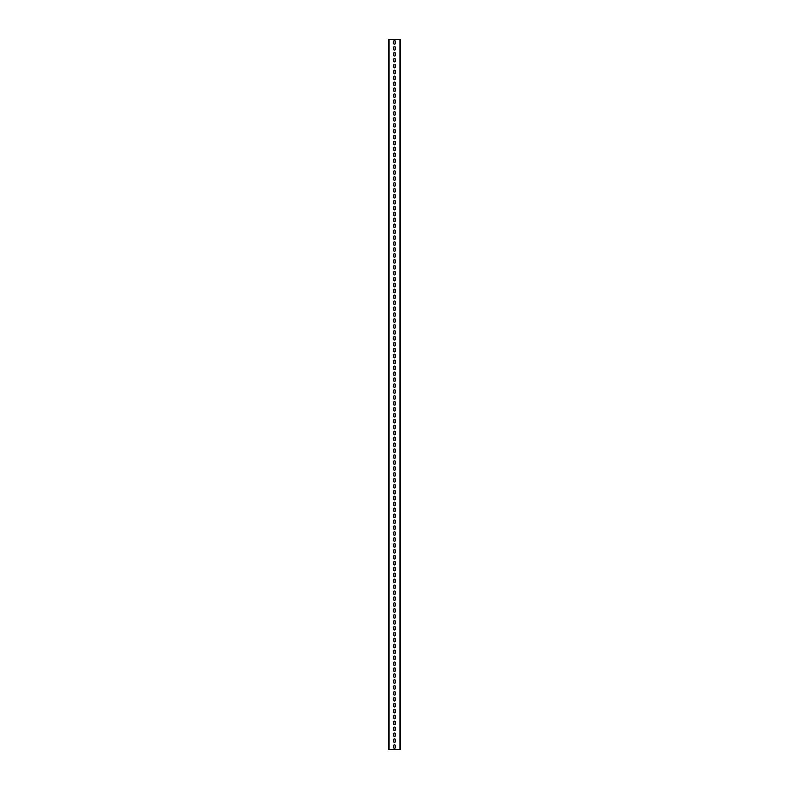 <?xml version="1.0" encoding="UTF-8"?>
<svg xmlns="http://www.w3.org/2000/svg" width="789" height="789" viewBox="0 0 789 789"><rect width="100%" height="100%" fill="white"/><g stroke="black" fill="none" stroke-linecap="round" stroke-linejoin="round"><path stroke-width="1.18" d="M388.582 749.55L388.582 39.45L400.417 39.45L400.417 749.55L388.582 749.55M395.269 41.403A0.769 0.769 0 0 0 394.5 40.633A0.769 0.769 0 0 0 393.731 41.403L393.731 43.415A0.769 0.769 0 0 0 394.5 44.184A0.769 0.769 0 0 0 395.269 43.415L395.269 41.403A0.769 0.769 0 0 0 394.5 40.633A0.769 0.769 0 0 0 393.731 41.403M395.269 47.32A0.769 0.769 0 0 0 394.5 46.551A0.769 0.769 0 0 0 393.731 47.32L393.731 49.332A0.769 0.769 0 0 0 394.5 50.101A0.769 0.769 0 0 0 395.269 49.332L395.269 47.32A0.769 0.769 0 0 0 394.5 46.551A0.769 0.769 0 0 0 393.731 47.32M395.269 53.238A0.769 0.769 0 0 0 394.5 52.468A0.769 0.769 0 0 0 393.731 53.238L393.731 55.25A0.769 0.769 0 0 0 394.5 56.019A0.769 0.769 0 0 0 395.269 55.25L395.269 53.238A0.769 0.769 0 0 0 394.5 52.468A0.769 0.769 0 0 0 393.731 53.238M395.269 59.155A0.769 0.769 0 0 0 394.5 58.386A0.769 0.769 0 0 0 393.731 59.155L393.731 61.167A0.769 0.769 0 0 0 394.5 61.936A0.769 0.769 0 0 0 395.269 61.167L395.269 59.155A0.769 0.769 0 0 0 394.5 58.386A0.769 0.769 0 0 0 393.731 59.155M393.731 67.085L393.731 65.073A0.769 0.769 0 0 1 394.5 64.303A0.769 0.769 0 0 1 395.269 65.073L395.269 67.085A0.769 0.769 0 0 1 394.5 67.854A0.769 0.769 0 0 1 393.731 67.085A0.769 0.769 0 0 0 394.5 67.854A0.769 0.769 0 0 0 395.269 67.085M393.731 73.002L393.731 70.99A0.769 0.769 0 0 1 394.5 70.221A0.769 0.769 0 0 1 395.269 70.99L395.269 73.002A0.769 0.769 0 0 1 394.5 73.771A0.769 0.769 0 0 1 393.731 73.002A0.769 0.769 0 0 0 394.5 73.771A0.769 0.769 0 0 0 395.269 73.002M393.731 78.92L393.731 76.908A0.769 0.769 0 0 1 394.5 76.138A0.769 0.769 0 0 1 395.269 76.908L395.269 78.92A0.769 0.769 0 0 1 394.5 79.689A0.769 0.769 0 0 1 393.731 78.92A0.769 0.769 0 0 0 394.5 79.689A0.769 0.769 0 0 0 395.269 78.92M393.731 84.837L393.731 82.825A0.769 0.769 0 0 1 394.5 82.056A0.769 0.769 0 0 1 395.269 82.825L395.269 84.837A0.769 0.769 0 0 1 394.5 85.606A0.769 0.769 0 0 1 393.731 84.837A0.769 0.769 0 0 0 394.5 85.606A0.769 0.769 0 0 0 395.269 84.837M393.731 90.755L393.731 88.743A0.769 0.769 0 0 1 394.5 87.974A0.769 0.769 0 0 1 395.269 88.743L395.269 90.755A0.769 0.769 0 0 1 394.5 91.524A0.769 0.769 0 0 1 393.731 90.755A0.769 0.769 0 0 0 394.5 91.524A0.769 0.769 0 0 0 395.269 90.755M393.731 96.672L393.731 94.66A0.769 0.769 0 0 1 394.5 93.891A0.769 0.769 0 0 1 395.269 94.66L395.269 96.672A0.769 0.769 0 0 1 394.5 97.441A0.769 0.769 0 0 1 393.731 96.672A0.769 0.769 0 0 0 394.5 97.441A0.769 0.769 0 0 0 395.269 96.672M393.731 102.59L393.731 100.578A0.769 0.769 0 0 1 394.5 99.808A0.769 0.769 0 0 1 395.269 100.578L395.269 102.59A0.769 0.769 0 0 1 394.5 103.359A0.769 0.769 0 0 1 393.731 102.59A0.769 0.769 0 0 0 394.5 103.359A0.769 0.769 0 0 0 395.269 102.59M393.731 108.507L393.731 106.495A0.769 0.769 0 0 1 394.5 105.726A0.769 0.769 0 0 1 395.269 106.495L395.269 108.507A0.769 0.769 0 0 1 394.5 109.276A0.769 0.769 0 0 1 393.731 108.507A0.769 0.769 0 0 0 394.5 109.276A0.769 0.769 0 0 0 395.269 108.507M393.731 114.425L393.731 112.413A0.769 0.769 0 0 1 394.5 111.644A0.769 0.769 0 0 1 395.269 112.413L395.269 114.425A0.769 0.769 0 0 1 394.5 115.194A0.769 0.769 0 0 1 393.731 114.425A0.769 0.769 0 0 0 394.5 115.194A0.769 0.769 0 0 0 395.269 114.425M393.731 120.342L393.731 118.33A0.769 0.769 0 0 1 394.5 117.561A0.769 0.769 0 0 1 395.269 118.33L395.269 120.342A0.769 0.769 0 0 1 394.5 121.111A0.769 0.769 0 0 1 393.731 120.342A0.769 0.769 0 0 0 394.5 121.111A0.769 0.769 0 0 0 395.269 120.342M393.731 126.26L393.731 124.248A0.769 0.769 0 0 1 394.5 123.478A0.769 0.769 0 0 1 395.269 124.248L395.269 126.26A0.769 0.769 0 0 1 394.5 127.029A0.769 0.769 0 0 1 393.731 126.26A0.769 0.769 0 0 0 394.5 127.029A0.769 0.769 0 0 0 395.269 126.26M393.731 132.177L393.731 130.165A0.769 0.769 0 0 1 394.5 129.396A0.769 0.769 0 0 1 395.269 130.165L395.269 132.177A0.769 0.769 0 0 1 394.5 132.947A0.769 0.769 0 0 1 393.731 132.177A0.769 0.769 0 0 0 394.5 132.947A0.769 0.769 0 0 0 395.269 132.177M393.731 138.095L393.731 136.083A0.769 0.769 0 0 1 394.5 135.313A0.769 0.769 0 0 1 395.269 136.083L395.269 138.095A0.769 0.769 0 0 1 394.5 138.864A0.769 0.769 0 0 1 393.731 138.095A0.769 0.769 0 0 0 394.5 138.864A0.769 0.769 0 0 0 395.269 138.095M393.731 144.012L393.731 142A0.769 0.769 0 0 1 394.5 141.231A0.769 0.769 0 0 1 395.269 142L395.269 144.012A0.769 0.769 0 0 1 394.5 144.781A0.769 0.769 0 0 1 393.731 144.012A0.769 0.769 0 0 0 394.5 144.781A0.769 0.769 0 0 0 395.269 144.012M393.731 149.93L393.731 147.918A0.769 0.769 0 0 1 394.5 147.148A0.769 0.769 0 0 1 395.269 147.918L395.269 149.93A0.769 0.769 0 0 1 394.5 150.699A0.769 0.769 0 0 1 393.731 149.93A0.769 0.769 0 0 0 394.5 150.699A0.769 0.769 0 0 0 395.269 149.93M393.731 155.847L393.731 153.835A0.769 0.769 0 0 1 394.5 153.066A0.769 0.769 0 0 1 395.269 153.835L395.269 155.847A0.769 0.769 0 0 1 394.5 156.617A0.769 0.769 0 0 1 393.731 155.847A0.769 0.769 0 0 0 394.5 156.617A0.769 0.769 0 0 0 395.269 155.847M393.731 161.765L393.731 159.753A0.769 0.769 0 0 1 394.5 158.983A0.769 0.769 0 0 1 395.269 159.753L395.269 161.765A0.769 0.769 0 0 1 394.5 162.534A0.769 0.769 0 0 1 393.731 161.765A0.769 0.769 0 0 0 394.5 162.534A0.769 0.769 0 0 0 395.269 161.765M393.731 167.682L393.731 165.67A0.769 0.769 0 0 1 394.5 164.901A0.769 0.769 0 0 1 395.269 165.67L395.269 167.682A0.769 0.769 0 0 1 394.5 168.452A0.769 0.769 0 0 1 393.731 167.682A0.769 0.769 0 0 0 394.5 168.452A0.769 0.769 0 0 0 395.269 167.682M393.731 173.6L393.731 171.588A0.769 0.769 0 0 1 394.5 170.818A0.769 0.769 0 0 1 395.269 171.588L395.269 173.6A0.769 0.769 0 0 1 394.5 174.369A0.769 0.769 0 0 1 393.731 173.6A0.769 0.769 0 0 0 394.5 174.369A0.769 0.769 0 0 0 395.269 173.6M393.731 179.517L393.731 177.505A0.769 0.769 0 0 1 394.5 176.736A0.769 0.769 0 0 1 395.269 177.505L395.269 179.517A0.769 0.769 0 0 1 394.5 180.287A0.769 0.769 0 0 1 393.731 179.517A0.769 0.769 0 0 0 394.5 180.287A0.769 0.769 0 0 0 395.269 179.517M393.731 185.435L393.731 183.423A0.769 0.769 0 0 1 394.5 182.653A0.769 0.769 0 0 1 395.269 183.423L395.269 185.435A0.769 0.769 0 0 1 394.5 186.204A0.769 0.769 0 0 1 393.731 185.435A0.769 0.769 0 0 0 394.5 186.204A0.769 0.769 0 0 0 395.269 185.435M393.731 191.352L393.731 189.34A0.769 0.769 0 0 1 394.5 188.571A0.769 0.769 0 0 1 395.269 189.34L395.269 191.352A0.769 0.769 0 0 1 394.5 192.121A0.769 0.769 0 0 1 393.731 191.352A0.769 0.769 0 0 0 394.5 192.121A0.769 0.769 0 0 0 395.269 191.352M393.731 197.27L393.731 195.258A0.769 0.769 0 0 1 394.5 194.488A0.769 0.769 0 0 1 395.269 195.258L395.269 197.27A0.769 0.769 0 0 1 394.5 198.039A0.769 0.769 0 0 1 393.731 197.27A0.769 0.769 0 0 0 394.5 198.039A0.769 0.769 0 0 0 395.269 197.27M393.731 203.187L393.731 201.175A0.769 0.769 0 0 1 394.5 200.406A0.769 0.769 0 0 1 395.269 201.175L395.269 203.187A0.769 0.769 0 0 1 394.5 203.957A0.769 0.769 0 0 1 393.731 203.187A0.769 0.769 0 0 0 394.5 203.957A0.769 0.769 0 0 0 395.269 203.187M393.731 209.105L393.731 207.093A0.769 0.769 0 0 1 394.5 206.323A0.769 0.769 0 0 1 395.269 207.093L395.269 209.105A0.769 0.769 0 0 1 394.5 209.874A0.769 0.769 0 0 1 393.731 209.105A0.769 0.769 0 0 0 394.5 209.874A0.769 0.769 0 0 0 395.269 209.105M393.731 215.022L393.731 213.01A0.769 0.769 0 0 1 394.5 212.241A0.769 0.769 0 0 1 395.269 213.01L395.269 215.022A0.769 0.769 0 0 1 394.5 215.792A0.769 0.769 0 0 1 393.731 215.022A0.769 0.769 0 0 0 394.5 215.792A0.769 0.769 0 0 0 395.269 215.022M393.731 220.94L393.731 218.928A0.769 0.769 0 0 1 394.5 218.158A0.769 0.769 0 0 1 395.269 218.928L395.269 220.94A0.769 0.769 0 0 1 394.5 221.709A0.769 0.769 0 0 1 393.731 220.94A0.769 0.769 0 0 0 394.5 221.709A0.769 0.769 0 0 0 395.269 220.94M393.731 226.857L393.731 224.845A0.769 0.769 0 0 1 394.5 224.076A0.769 0.769 0 0 1 395.269 224.845L395.269 226.857A0.769 0.769 0 0 1 394.5 227.626A0.769 0.769 0 0 1 393.731 226.857A0.769 0.769 0 0 0 394.5 227.626A0.769 0.769 0 0 0 395.269 226.857M393.731 232.775L393.731 230.763A0.769 0.769 0 0 1 394.5 229.993A0.769 0.769 0 0 1 395.269 230.763L395.269 232.775A0.769 0.769 0 0 1 394.5 233.544A0.769 0.769 0 0 1 393.731 232.775A0.769 0.769 0 0 0 394.5 233.544A0.769 0.769 0 0 0 395.269 232.775M393.731 238.692L393.731 236.68A0.769 0.769 0 0 1 394.5 235.911A0.769 0.769 0 0 1 395.269 236.68L395.269 238.692A0.769 0.769 0 0 1 394.5 239.462A0.769 0.769 0 0 1 393.731 238.692A0.769 0.769 0 0 0 394.5 239.462A0.769 0.769 0 0 0 395.269 238.692M393.731 244.61L393.731 242.598A0.769 0.769 0 0 1 394.5 241.828A0.769 0.769 0 0 1 395.269 242.598L395.269 244.61A0.769 0.769 0 0 1 394.5 245.379A0.769 0.769 0 0 1 393.731 244.61A0.769 0.769 0 0 0 394.5 245.379A0.769 0.769 0 0 0 395.269 244.61M393.731 250.527L393.731 248.515A0.769 0.769 0 0 1 394.5 247.746A0.769 0.769 0 0 1 395.269 248.515L395.269 250.527A0.769 0.769 0 0 1 394.5 251.297A0.769 0.769 0 0 1 393.731 250.527A0.769 0.769 0 0 0 394.5 251.297A0.769 0.769 0 0 0 395.269 250.527M393.731 256.445L393.731 254.433A0.769 0.769 0 0 1 394.5 253.663A0.769 0.769 0 0 1 395.269 254.433L395.269 256.445A0.769 0.769 0 0 1 394.5 257.214A0.769 0.769 0 0 1 393.731 256.445A0.769 0.769 0 0 0 394.5 257.214A0.769 0.769 0 0 0 395.269 256.445M393.731 262.362L393.731 260.35A0.769 0.769 0 0 1 394.5 259.581A0.769 0.769 0 0 1 395.269 260.35L395.269 262.362A0.769 0.769 0 0 1 394.5 263.132A0.769 0.769 0 0 1 393.731 262.362A0.769 0.769 0 0 0 394.5 263.132A0.769 0.769 0 0 0 395.269 262.362M393.731 268.28L393.731 266.268A0.769 0.769 0 0 1 394.5 265.498A0.769 0.769 0 0 1 395.269 266.268L395.269 268.28A0.769 0.769 0 0 1 394.5 269.049A0.769 0.769 0 0 1 393.731 268.28A0.769 0.769 0 0 0 394.5 269.049A0.769 0.769 0 0 0 395.269 268.28M393.731 274.197L393.731 272.185A0.769 0.769 0 0 1 394.5 271.416A0.769 0.769 0 0 1 395.269 272.185L395.269 274.197A0.769 0.769 0 0 1 394.5 274.966A0.769 0.769 0 0 1 393.731 274.197A0.769 0.769 0 0 0 394.5 274.966A0.769 0.769 0 0 0 395.269 274.197M393.731 280.115L393.731 278.103A0.769 0.769 0 0 1 394.5 277.333A0.769 0.769 0 0 1 395.269 278.103L395.269 280.115A0.769 0.769 0 0 1 394.5 280.884A0.769 0.769 0 0 1 393.731 280.115A0.769 0.769 0 0 0 394.5 280.884A0.769 0.769 0 0 0 395.269 280.115M393.731 286.032L393.731 284.02A0.769 0.769 0 0 1 394.5 283.251A0.769 0.769 0 0 1 395.269 284.02L395.269 286.032A0.769 0.769 0 0 1 394.5 286.801A0.769 0.769 0 0 1 393.731 286.032A0.769 0.769 0 0 0 394.5 286.801A0.769 0.769 0 0 0 395.269 286.032M393.731 291.95L393.731 289.938A0.769 0.769 0 0 1 394.5 289.168A0.769 0.769 0 0 1 395.269 289.938L395.269 291.95A0.769 0.769 0 0 1 394.5 292.719A0.769 0.769 0 0 1 393.731 291.95A0.769 0.769 0 0 0 394.5 292.719A0.769 0.769 0 0 0 395.269 291.95M393.731 297.867L393.731 295.855A0.769 0.769 0 0 1 394.5 295.086A0.769 0.769 0 0 1 395.269 295.855L395.269 297.867A0.769 0.769 0 0 1 394.5 298.637A0.769 0.769 0 0 1 393.731 297.867A0.769 0.769 0 0 0 394.5 298.637A0.769 0.769 0 0 0 395.269 297.867M393.731 303.785L393.731 301.773A0.769 0.769 0 0 1 394.5 301.003A0.769 0.769 0 0 1 395.269 301.773L395.269 303.785A0.769 0.769 0 0 1 394.5 304.554A0.769 0.769 0 0 1 393.731 303.785A0.769 0.769 0 0 0 394.5 304.554A0.769 0.769 0 0 0 395.269 303.785M393.731 309.702L393.731 307.69A0.769 0.769 0 0 1 394.5 306.921A0.769 0.769 0 0 1 395.269 307.69L395.269 309.702A0.769 0.769 0 0 1 394.5 310.471A0.769 0.769 0 0 1 393.731 309.702A0.769 0.769 0 0 0 394.5 310.471A0.769 0.769 0 0 0 395.269 309.702M393.731 315.62L393.731 313.608A0.769 0.769 0 0 1 394.5 312.838A0.769 0.769 0 0 1 395.269 313.608L395.269 315.62A0.769 0.769 0 0 1 394.5 316.389A0.769 0.769 0 0 1 393.731 315.62A0.769 0.769 0 0 0 394.5 316.389A0.769 0.769 0 0 0 395.269 315.62M393.731 321.537L393.731 319.525A0.769 0.769 0 0 1 394.5 318.756A0.769 0.769 0 0 1 395.269 319.525L395.269 321.537A0.769 0.769 0 0 1 394.5 322.306A0.769 0.769 0 0 1 393.731 321.537A0.769 0.769 0 0 0 394.5 322.306A0.769 0.769 0 0 0 395.269 321.537M393.731 327.455L393.731 325.443A0.769 0.769 0 0 1 394.5 324.673A0.769 0.769 0 0 1 395.269 325.443L395.269 327.455A0.769 0.769 0 0 1 394.5 328.224A0.769 0.769 0 0 1 393.731 327.455A0.769 0.769 0 0 0 394.5 328.224A0.769 0.769 0 0 0 395.269 327.455M393.731 333.372L393.731 331.36A0.769 0.769 0 0 1 394.5 330.591A0.769 0.769 0 0 1 395.269 331.36L395.269 333.372A0.769 0.769 0 0 1 394.5 334.142A0.769 0.769 0 0 1 393.731 333.372A0.769 0.769 0 0 0 394.5 334.142A0.769 0.769 0 0 0 395.269 333.372M393.731 339.29L393.731 337.278A0.769 0.769 0 0 1 394.5 336.508A0.769 0.769 0 0 1 395.269 337.278L395.269 339.29A0.769 0.769 0 0 1 394.5 340.059A0.769 0.769 0 0 1 393.731 339.29A0.769 0.769 0 0 0 394.5 340.059A0.769 0.769 0 0 0 395.269 339.29M393.731 345.207L393.731 343.195A0.769 0.769 0 0 1 394.5 342.426A0.769 0.769 0 0 1 395.269 343.195L395.269 345.207A0.769 0.769 0 0 1 394.5 345.976A0.769 0.769 0 0 1 393.731 345.207A0.769 0.769 0 0 0 394.5 345.976A0.769 0.769 0 0 0 395.269 345.207M393.731 351.125L393.731 349.113A0.769 0.769 0 0 1 394.5 348.343A0.769 0.769 0 0 1 395.269 349.113L395.269 351.125A0.769 0.769 0 0 1 394.5 351.894A0.769 0.769 0 0 1 393.731 351.125A0.769 0.769 0 0 0 394.5 351.894A0.769 0.769 0 0 0 395.269 351.125M393.731 357.042L393.731 355.03A0.769 0.769 0 0 1 394.5 354.261A0.769 0.769 0 0 1 395.269 355.03L395.269 357.042A0.769 0.769 0 0 1 394.5 357.812A0.769 0.769 0 0 1 393.731 357.042A0.769 0.769 0 0 0 394.5 357.812A0.769 0.769 0 0 0 395.269 357.042M393.731 362.96L393.731 360.948A0.769 0.769 0 0 1 394.5 360.178A0.769 0.769 0 0 1 395.269 360.948L395.269 362.96A0.769 0.769 0 0 1 394.5 363.729A0.769 0.769 0 0 1 393.731 362.96A0.769 0.769 0 0 0 394.5 363.729A0.769 0.769 0 0 0 395.269 362.96M393.731 368.877L393.731 366.865A0.769 0.769 0 0 1 394.5 366.096A0.769 0.769 0 0 1 395.269 366.865L395.269 368.877A0.769 0.769 0 0 1 394.5 369.647A0.769 0.769 0 0 1 393.731 368.877A0.769 0.769 0 0 0 394.5 369.647A0.769 0.769 0 0 0 395.269 368.877M393.731 374.795L393.731 372.783A0.769 0.769 0 0 1 394.5 372.013A0.769 0.769 0 0 1 395.269 372.783L395.269 374.795A0.769 0.769 0 0 1 394.5 375.564A0.769 0.769 0 0 1 393.731 374.795A0.769 0.769 0 0 0 394.5 375.564A0.769 0.769 0 0 0 395.269 374.795M393.731 380.712L393.731 378.7A0.769 0.769 0 0 1 394.5 377.931A0.769 0.769 0 0 1 395.269 378.7L395.269 380.712A0.769 0.769 0 0 1 394.5 381.481A0.769 0.769 0 0 1 393.731 380.712A0.769 0.769 0 0 0 394.5 381.481A0.769 0.769 0 0 0 395.269 380.712M393.731 386.63L393.731 384.618A0.769 0.769 0 0 1 394.5 383.849A0.769 0.769 0 0 1 395.269 384.618L395.269 386.63A0.769 0.769 0 0 1 394.5 387.399A0.769 0.769 0 0 1 393.731 386.63A0.769 0.769 0 0 0 394.5 387.399A0.769 0.769 0 0 0 395.269 386.63M393.731 392.547L393.731 390.535A0.769 0.769 0 0 1 394.5 389.766A0.769 0.769 0 0 1 395.269 390.535L395.269 392.547A0.769 0.769 0 0 1 394.5 393.317A0.769 0.769 0 0 1 393.731 392.547A0.769 0.769 0 0 0 394.5 393.317A0.769 0.769 0 0 0 395.269 392.547M393.731 398.465L393.731 396.453A0.769 0.769 0 0 1 394.5 395.683A0.769 0.769 0 0 1 395.269 396.453L395.269 398.465A0.769 0.769 0 0 1 394.5 399.234A0.769 0.769 0 0 1 393.731 398.465A0.769 0.769 0 0 0 394.5 399.234A0.769 0.769 0 0 0 395.269 398.465M393.731 404.382L393.731 402.37A0.769 0.769 0 0 1 394.5 401.601A0.769 0.769 0 0 1 395.269 402.37L395.269 404.382A0.769 0.769 0 0 1 394.5 405.151A0.769 0.769 0 0 1 393.731 404.382A0.769 0.769 0 0 0 394.5 405.151A0.769 0.769 0 0 0 395.269 404.382M393.731 410.3L393.731 408.288A0.769 0.769 0 0 1 394.5 407.518A0.769 0.769 0 0 1 395.269 408.288L395.269 410.3A0.769 0.769 0 0 1 394.5 411.069A0.769 0.769 0 0 1 393.731 410.3A0.769 0.769 0 0 0 394.5 411.069A0.769 0.769 0 0 0 395.269 410.3M393.731 416.217L393.731 414.205A0.769 0.769 0 0 1 394.5 413.436A0.769 0.769 0 0 1 395.269 414.205L395.269 416.217A0.769 0.769 0 0 1 394.5 416.986A0.769 0.769 0 0 1 393.731 416.217A0.769 0.769 0 0 0 394.5 416.986A0.769 0.769 0 0 0 395.269 416.217M393.731 422.135L393.731 420.123A0.769 0.769 0 0 1 394.5 419.353A0.769 0.769 0 0 1 395.269 420.123L395.269 422.135A0.769 0.769 0 0 1 394.5 422.904A0.769 0.769 0 0 1 393.731 422.135A0.769 0.769 0 0 0 394.5 422.904A0.769 0.769 0 0 0 395.269 422.135M393.731 428.052L393.731 426.04A0.769 0.769 0 0 1 394.5 425.271A0.769 0.769 0 0 1 395.269 426.04L395.269 428.052A0.769 0.769 0 0 1 394.5 428.822A0.769 0.769 0 0 1 393.731 428.052A0.769 0.769 0 0 0 394.5 428.822A0.769 0.769 0 0 0 395.269 428.052M393.731 433.97L393.731 431.958A0.769 0.769 0 0 1 394.5 431.188A0.769 0.769 0 0 1 395.269 431.958L395.269 433.97A0.769 0.769 0 0 1 394.5 434.739A0.769 0.769 0 0 1 393.731 433.97A0.769 0.769 0 0 0 394.5 434.739A0.769 0.769 0 0 0 395.269 433.97M393.731 439.887L393.731 437.875A0.769 0.769 0 0 1 394.5 437.106A0.769 0.769 0 0 1 395.269 437.875L395.269 439.887A0.769 0.769 0 0 1 394.5 440.656A0.769 0.769 0 0 1 393.731 439.887A0.769 0.769 0 0 0 394.5 440.656A0.769 0.769 0 0 0 395.269 439.887M393.731 445.805L393.731 443.793A0.769 0.769 0 0 1 394.5 443.023A0.769 0.769 0 0 1 395.269 443.793L395.269 445.805A0.769 0.769 0 0 1 394.5 446.574A0.769 0.769 0 0 1 393.731 445.805A0.769 0.769 0 0 0 394.5 446.574A0.769 0.769 0 0 0 395.269 445.805M393.731 451.722L393.731 449.71A0.769 0.769 0 0 1 394.5 448.941A0.769 0.769 0 0 1 395.269 449.71L395.269 451.722A0.769 0.769 0 0 1 394.5 452.491A0.769 0.769 0 0 1 393.731 451.722A0.769 0.769 0 0 0 394.5 452.491A0.769 0.769 0 0 0 395.269 451.722M393.731 457.64L393.731 455.628A0.769 0.769 0 0 1 394.5 454.858A0.769 0.769 0 0 1 395.269 455.628L395.269 457.64A0.769 0.769 0 0 1 394.5 458.409A0.769 0.769 0 0 1 393.731 457.64A0.769 0.769 0 0 0 394.5 458.409A0.769 0.769 0 0 0 395.269 457.64M393.731 463.557L393.731 461.545A0.769 0.769 0 0 1 394.5 460.776A0.769 0.769 0 0 1 395.269 461.545L395.269 463.557A0.769 0.769 0 0 1 394.5 464.327A0.769 0.769 0 0 1 393.731 463.557A0.769 0.769 0 0 0 394.5 464.327A0.769 0.769 0 0 0 395.269 463.557M393.731 469.475L393.731 467.463A0.769 0.769 0 0 1 394.5 466.693A0.769 0.769 0 0 1 395.269 467.463L395.269 469.475A0.769 0.769 0 0 1 394.5 470.244A0.769 0.769 0 0 1 393.731 469.475A0.769 0.769 0 0 0 394.5 470.244A0.769 0.769 0 0 0 395.269 469.475M393.731 475.392L393.731 473.38A0.769 0.769 0 0 1 394.5 472.611A0.769 0.769 0 0 1 395.269 473.38L395.269 475.392A0.769 0.769 0 0 1 394.5 476.161A0.769 0.769 0 0 1 393.731 475.392A0.769 0.769 0 0 0 394.5 476.161A0.769 0.769 0 0 0 395.269 475.392M393.731 481.31L393.731 479.298A0.769 0.769 0 0 1 394.5 478.528A0.769 0.769 0 0 1 395.269 479.298L395.269 481.31A0.769 0.769 0 0 1 394.5 482.079A0.769 0.769 0 0 1 393.731 481.31A0.769 0.769 0 0 0 394.5 482.079A0.769 0.769 0 0 0 395.269 481.31M393.731 487.227L393.731 485.215A0.769 0.769 0 0 1 394.5 484.446A0.769 0.769 0 0 1 395.269 485.215L395.269 487.227A0.769 0.769 0 0 1 394.5 487.996A0.769 0.769 0 0 1 393.731 487.227A0.769 0.769 0 0 0 394.5 487.996A0.769 0.769 0 0 0 395.269 487.227M393.731 493.145L393.731 491.133A0.769 0.769 0 0 1 394.5 490.363A0.769 0.769 0 0 1 395.269 491.133L395.269 493.145A0.769 0.769 0 0 1 394.5 493.914A0.769 0.769 0 0 1 393.731 493.145A0.769 0.769 0 0 0 394.5 493.914A0.769 0.769 0 0 0 395.269 493.145M393.731 499.062L393.731 497.05A0.769 0.769 0 0 1 394.5 496.281A0.769 0.769 0 0 1 395.269 497.05L395.269 499.062A0.769 0.769 0 0 1 394.5 499.832A0.769 0.769 0 0 1 393.731 499.062A0.769 0.769 0 0 0 394.5 499.832A0.769 0.769 0 0 0 395.269 499.062M393.731 504.98L393.731 502.968A0.769 0.769 0 0 1 394.5 502.198A0.769 0.769 0 0 1 395.269 502.968L395.269 504.98A0.769 0.769 0 0 1 394.5 505.749A0.769 0.769 0 0 1 393.731 504.98A0.769 0.769 0 0 0 394.5 505.749A0.769 0.769 0 0 0 395.269 504.98M393.731 510.897L393.731 508.885A0.769 0.769 0 0 1 394.5 508.116A0.769 0.769 0 0 1 395.269 508.885L395.269 510.897A0.769 0.769 0 0 1 394.5 511.666A0.769 0.769 0 0 1 393.731 510.897A0.769 0.769 0 0 0 394.5 511.666A0.769 0.769 0 0 0 395.269 510.897M393.731 516.815L393.731 514.803A0.769 0.769 0 0 1 394.5 514.034A0.769 0.769 0 0 1 395.269 514.803L395.269 516.815A0.769 0.769 0 0 1 394.5 517.584A0.769 0.769 0 0 1 393.731 516.815A0.769 0.769 0 0 0 394.5 517.584A0.769 0.769 0 0 0 395.269 516.815M393.731 522.732L393.731 520.72A0.769 0.769 0 0 1 394.5 519.951A0.769 0.769 0 0 1 395.269 520.72L395.269 522.732A0.769 0.769 0 0 1 394.5 523.501A0.769 0.769 0 0 1 393.731 522.732A0.769 0.769 0 0 0 394.5 523.501A0.769 0.769 0 0 0 395.269 522.732M393.731 528.65L393.731 526.638A0.769 0.769 0 0 1 394.5 525.869A0.769 0.769 0 0 1 395.269 526.638L395.269 528.65A0.769 0.769 0 0 1 394.5 529.419A0.769 0.769 0 0 1 393.731 528.65A0.769 0.769 0 0 0 394.5 529.419A0.769 0.769 0 0 0 395.269 528.65M393.731 534.567L393.731 532.555A0.769 0.769 0 0 1 394.5 531.786A0.769 0.769 0 0 1 395.269 532.555L395.269 534.567A0.769 0.769 0 0 1 394.5 535.336A0.769 0.769 0 0 1 393.731 534.567A0.769 0.769 0 0 0 394.5 535.336A0.769 0.769 0 0 0 395.269 534.567M393.731 540.485L393.731 538.473A0.769 0.769 0 0 1 394.5 537.704A0.769 0.769 0 0 1 395.269 538.473L395.269 540.485A0.769 0.769 0 0 1 394.5 541.254A0.769 0.769 0 0 1 393.731 540.485A0.769 0.769 0 0 0 394.5 541.254A0.769 0.769 0 0 0 395.269 540.485M393.731 546.402L393.731 544.39A0.769 0.769 0 0 1 394.5 543.621A0.769 0.769 0 0 1 395.269 544.39L395.269 546.402A0.769 0.769 0 0 1 394.5 547.171A0.769 0.769 0 0 1 393.731 546.402A0.769 0.769 0 0 0 394.5 547.171A0.769 0.769 0 0 0 395.269 546.402M393.731 552.32L393.731 550.308A0.769 0.769 0 0 1 394.5 549.538A0.769 0.769 0 0 1 395.269 550.308L395.269 552.32A0.769 0.769 0 0 1 394.5 553.089A0.769 0.769 0 0 1 393.731 552.32A0.769 0.769 0 0 0 394.5 553.089A0.769 0.769 0 0 0 395.269 552.32M393.731 558.237L393.731 556.225A0.769 0.769 0 0 1 394.5 555.456A0.769 0.769 0 0 1 395.269 556.225L395.269 558.237A0.769 0.769 0 0 1 394.5 559.006A0.769 0.769 0 0 1 393.731 558.237A0.769 0.769 0 0 0 394.5 559.006A0.769 0.769 0 0 0 395.269 558.237M393.731 564.155L393.731 562.143A0.769 0.769 0 0 1 394.5 561.374A0.769 0.769 0 0 1 395.269 562.143L395.269 564.155A0.769 0.769 0 0 1 394.5 564.924A0.769 0.769 0 0 1 393.731 564.155A0.769 0.769 0 0 0 394.5 564.924A0.769 0.769 0 0 0 395.269 564.155M393.731 570.072L393.731 568.06A0.769 0.769 0 0 1 394.5 567.291A0.769 0.769 0 0 1 395.269 568.06L395.269 570.072A0.769 0.769 0 0 1 394.5 570.841A0.769 0.769 0 0 1 393.731 570.072A0.769 0.769 0 0 0 394.5 570.841A0.769 0.769 0 0 0 395.269 570.072M393.731 575.99L393.731 573.978A0.769 0.769 0 0 1 394.5 573.209A0.769 0.769 0 0 1 395.269 573.978L395.269 575.99A0.769 0.769 0 0 1 394.5 576.759A0.769 0.769 0 0 1 393.731 575.99A0.769 0.769 0 0 0 394.5 576.759A0.769 0.769 0 0 0 395.269 575.99M393.731 581.907L393.731 579.895A0.769 0.769 0 0 1 394.5 579.126A0.769 0.769 0 0 1 395.269 579.895L395.269 581.907A0.769 0.769 0 0 1 394.5 582.676A0.769 0.769 0 0 1 393.731 581.907A0.769 0.769 0 0 0 394.5 582.676A0.769 0.769 0 0 0 395.269 581.907M393.731 587.825L393.731 585.813A0.769 0.769 0 0 1 394.5 585.043A0.769 0.769 0 0 1 395.269 585.813L395.269 587.825A0.769 0.769 0 0 1 394.5 588.594A0.769 0.769 0 0 1 393.731 587.825A0.769 0.769 0 0 0 394.5 588.594A0.769 0.769 0 0 0 395.269 587.825M393.731 593.742L393.731 591.73A0.769 0.769 0 0 1 394.5 590.961A0.769 0.769 0 0 1 395.269 591.73L395.269 593.742A0.769 0.769 0 0 1 394.5 594.511A0.769 0.769 0 0 1 393.731 593.742A0.769 0.769 0 0 0 394.5 594.511A0.769 0.769 0 0 0 395.269 593.742M393.731 599.66L393.731 597.648A0.769 0.769 0 0 1 394.5 596.879A0.769 0.769 0 0 1 395.269 597.648L395.269 599.66A0.769 0.769 0 0 1 394.5 600.429A0.769 0.769 0 0 1 393.731 599.66A0.769 0.769 0 0 0 394.5 600.429A0.769 0.769 0 0 0 395.269 599.66M393.731 605.577L393.731 603.565A0.769 0.769 0 0 1 394.5 602.796A0.769 0.769 0 0 1 395.269 603.565L395.269 605.577A0.769 0.769 0 0 1 394.5 606.346A0.769 0.769 0 0 1 393.731 605.577A0.769 0.769 0 0 0 394.5 606.346A0.769 0.769 0 0 0 395.269 605.577M393.731 611.495L393.731 609.483A0.769 0.769 0 0 1 394.5 608.714A0.769 0.769 0 0 1 395.269 609.483L395.269 611.495A0.769 0.769 0 0 1 394.5 612.264A0.769 0.769 0 0 1 393.731 611.495A0.769 0.769 0 0 0 394.5 612.264A0.769 0.769 0 0 0 395.269 611.495M393.731 617.412L393.731 615.4A0.769 0.769 0 0 1 394.5 614.631A0.769 0.769 0 0 1 395.269 615.4L395.269 617.412A0.769 0.769 0 0 1 394.5 618.181A0.769 0.769 0 0 1 393.731 617.412A0.769 0.769 0 0 0 394.5 618.181A0.769 0.769 0 0 0 395.269 617.412M393.731 623.33L393.731 621.318A0.769 0.769 0 0 1 394.5 620.548A0.769 0.769 0 0 1 395.269 621.318L395.269 623.33A0.769 0.769 0 0 1 394.5 624.099A0.769 0.769 0 0 1 393.731 623.33A0.769 0.769 0 0 0 394.5 624.099A0.769 0.769 0 0 0 395.269 623.33M393.731 629.247L393.731 627.235A0.769 0.769 0 0 1 394.5 626.466A0.769 0.769 0 0 1 395.269 627.235L395.269 629.247A0.769 0.769 0 0 1 394.5 630.016A0.769 0.769 0 0 1 393.731 629.247A0.769 0.769 0 0 0 394.5 630.016A0.769 0.769 0 0 0 395.269 629.247M393.731 635.165L393.731 633.153A0.769 0.769 0 0 1 394.5 632.384A0.769 0.769 0 0 1 395.269 633.153L395.269 635.165A0.769 0.769 0 0 1 394.5 635.934A0.769 0.769 0 0 1 393.731 635.165A0.769 0.769 0 0 0 394.5 635.934A0.769 0.769 0 0 0 395.269 635.165M393.731 641.082L393.731 639.07A0.769 0.769 0 0 1 394.5 638.301A0.769 0.769 0 0 1 395.269 639.07L395.269 641.082A0.769 0.769 0 0 1 394.5 641.851A0.769 0.769 0 0 1 393.731 641.082A0.769 0.769 0 0 0 394.5 641.851A0.769 0.769 0 0 0 395.269 641.082M393.731 647L393.731 644.988A0.769 0.769 0 0 1 394.5 644.219A0.769 0.769 0 0 1 395.269 644.988L395.269 647A0.769 0.769 0 0 1 394.5 647.769A0.769 0.769 0 0 1 393.731 647A0.769 0.769 0 0 0 394.5 647.769A0.769 0.769 0 0 0 395.269 647M393.731 652.917L393.731 650.905A0.769 0.769 0 0 1 394.5 650.136A0.769 0.769 0 0 1 395.269 650.905L395.269 652.917A0.769 0.769 0 0 1 394.5 653.686A0.769 0.769 0 0 1 393.731 652.917A0.769 0.769 0 0 0 394.5 653.686A0.769 0.769 0 0 0 395.269 652.917M393.731 658.835L393.731 656.823A0.769 0.769 0 0 1 394.5 656.053A0.769 0.769 0 0 1 395.269 656.823L395.269 658.835A0.769 0.769 0 0 1 394.5 659.604A0.769 0.769 0 0 1 393.731 658.835A0.769 0.769 0 0 0 394.5 659.604A0.769 0.769 0 0 0 395.269 658.835M393.731 664.752L393.731 662.74A0.769 0.769 0 0 1 394.5 661.971A0.769 0.769 0 0 1 395.269 662.74L395.269 664.752A0.769 0.769 0 0 1 394.5 665.521A0.769 0.769 0 0 1 393.731 664.752A0.769 0.769 0 0 0 394.5 665.521A0.769 0.769 0 0 0 395.269 664.752M393.731 670.67L393.731 668.658A0.769 0.769 0 0 1 394.5 667.889A0.769 0.769 0 0 1 395.269 668.658L395.269 670.67A0.769 0.769 0 0 1 394.5 671.439A0.769 0.769 0 0 1 393.731 670.67A0.769 0.769 0 0 0 394.5 671.439A0.769 0.769 0 0 0 395.269 670.67M393.731 676.587L393.731 674.575A0.769 0.769 0 0 1 394.5 673.806A0.769 0.769 0 0 1 395.269 674.575L395.269 676.587A0.769 0.769 0 0 1 394.5 677.356A0.769 0.769 0 0 1 393.731 676.587A0.769 0.769 0 0 0 394.5 677.356A0.769 0.769 0 0 0 395.269 676.587M393.731 682.505L393.731 680.493A0.769 0.769 0 0 1 394.5 679.724A0.769 0.769 0 0 1 395.269 680.493L395.269 682.505A0.769 0.769 0 0 1 394.5 683.274A0.769 0.769 0 0 1 393.731 682.505A0.769 0.769 0 0 0 394.5 683.274A0.769 0.769 0 0 0 395.269 682.505M393.731 688.422L393.731 686.41A0.769 0.769 0 0 1 394.5 685.641A0.769 0.769 0 0 1 395.269 686.41L395.269 688.422A0.769 0.769 0 0 1 394.5 689.191A0.769 0.769 0 0 1 393.731 688.422A0.769 0.769 0 0 0 394.5 689.191A0.769 0.769 0 0 0 395.269 688.422M393.731 694.34L393.731 692.328A0.769 0.769 0 0 1 394.5 691.558A0.769 0.769 0 0 1 395.269 692.328L395.269 694.34A0.769 0.769 0 0 1 394.5 695.109A0.769 0.769 0 0 1 393.731 694.34A0.769 0.769 0 0 0 394.5 695.109A0.769 0.769 0 0 0 395.269 694.34M393.731 700.257L393.731 698.245A0.769 0.769 0 0 1 394.5 697.476A0.769 0.769 0 0 1 395.269 698.245L395.269 700.257A0.769 0.769 0 0 1 394.5 701.026A0.769 0.769 0 0 1 393.731 700.257A0.769 0.769 0 0 0 394.5 701.026A0.769 0.769 0 0 0 395.269 700.257M393.731 706.175L393.731 704.163A0.769 0.769 0 0 1 394.5 703.394A0.769 0.769 0 0 1 395.269 704.163L395.269 706.175A0.769 0.769 0 0 1 394.5 706.944A0.769 0.769 0 0 1 393.731 706.175A0.769 0.769 0 0 0 394.5 706.944A0.769 0.769 0 0 0 395.269 706.175M393.731 712.092L393.731 710.08A0.769 0.769 0 0 1 394.5 709.311A0.769 0.769 0 0 1 395.269 710.08L395.269 712.092A0.769 0.769 0 0 1 394.5 712.861A0.769 0.769 0 0 1 393.731 712.092A0.769 0.769 0 0 0 394.5 712.861A0.769 0.769 0 0 0 395.269 712.092M393.731 718.01L393.731 715.998A0.769 0.769 0 0 1 394.5 715.229A0.769 0.769 0 0 1 395.269 715.998L395.269 718.01A0.769 0.769 0 0 1 394.5 718.779A0.769 0.769 0 0 1 393.731 718.01A0.769 0.769 0 0 0 394.5 718.779A0.769 0.769 0 0 0 395.269 718.01M393.731 723.927L393.731 721.915A0.769 0.769 0 0 1 394.5 721.146A0.769 0.769 0 0 1 395.269 721.915L395.269 723.927A0.769 0.769 0 0 1 394.5 724.696A0.769 0.769 0 0 1 393.731 723.927A0.769 0.769 0 0 0 394.5 724.696A0.769 0.769 0 0 0 395.269 723.927M393.731 729.845L393.731 727.833A0.769 0.769 0 0 1 394.5 727.063A0.769 0.769 0 0 1 395.269 727.833L395.269 729.845A0.769 0.769 0 0 1 394.5 730.614A0.769 0.769 0 0 1 393.731 729.845A0.769 0.769 0 0 0 394.5 730.614A0.769 0.769 0 0 0 395.269 729.845M393.731 735.762L393.731 733.75A0.769 0.769 0 0 1 394.5 732.981A0.769 0.769 0 0 1 395.269 733.75L395.269 735.762A0.769 0.769 0 0 1 394.5 736.531A0.769 0.769 0 0 1 393.731 735.762A0.769 0.769 0 0 0 394.5 736.531A0.769 0.769 0 0 0 395.269 735.762M393.731 741.68L393.731 739.668A0.769 0.769 0 0 1 394.5 738.899A0.769 0.769 0 0 1 395.269 739.668L395.269 741.68A0.769 0.769 0 0 1 394.5 742.449A0.769 0.769 0 0 1 393.731 741.68A0.769 0.769 0 0 0 394.5 742.449A0.769 0.769 0 0 0 395.269 741.68M393.731 747.597L393.731 745.585A0.769 0.769 0 0 1 394.5 744.816A0.769 0.769 0 0 1 395.269 745.585L395.269 747.597A0.769 0.769 0 0 1 394.5 748.366A0.769 0.769 0 0 1 393.731 747.597A0.769 0.769 0 0 0 394.5 748.366A0.769 0.769 0 0 0 395.269 747.597M393.731 43.415A0.769 0.769 0 0 0 394.5 44.184A0.769 0.769 0 0 0 395.269 43.415M393.731 49.332A0.769 0.769 0 0 0 394.5 50.101A0.769 0.769 0 0 0 395.269 49.332M393.731 55.25A0.769 0.769 0 0 0 394.5 56.019A0.769 0.769 0 0 0 395.269 55.25M393.731 61.167A0.769 0.769 0 0 0 394.5 61.936A0.769 0.769 0 0 0 395.269 61.167M395.269 65.073A0.769 0.769 0 0 0 394.5 64.303A0.769 0.769 0 0 0 393.731 65.073M395.269 70.99A0.769 0.769 0 0 0 394.5 70.221A0.769 0.769 0 0 0 393.731 70.99M395.269 76.908A0.769 0.769 0 0 0 394.5 76.138A0.769 0.769 0 0 0 393.731 76.908M395.269 82.825A0.769 0.769 0 0 0 394.5 82.056A0.769 0.769 0 0 0 393.731 82.825M395.269 88.743A0.769 0.769 0 0 0 394.5 87.974A0.769 0.769 0 0 0 393.731 88.743M395.269 94.66A0.769 0.769 0 0 0 394.5 93.891A0.769 0.769 0 0 0 393.731 94.66M395.269 100.578A0.769 0.769 0 0 0 394.5 99.808A0.769 0.769 0 0 0 393.731 100.578M395.269 106.495A0.769 0.769 0 0 0 394.5 105.726A0.769 0.769 0 0 0 393.731 106.495M395.269 112.413A0.769 0.769 0 0 0 394.5 111.644A0.769 0.769 0 0 0 393.731 112.413M395.269 118.33A0.769 0.769 0 0 0 394.5 117.561A0.769 0.769 0 0 0 393.731 118.33M395.269 124.248A0.769 0.769 0 0 0 394.5 123.478A0.769 0.769 0 0 0 393.731 124.248M395.269 130.165A0.769 0.769 0 0 0 394.5 129.396A0.769 0.769 0 0 0 393.731 130.165M395.269 136.083A0.769 0.769 0 0 0 394.5 135.313A0.769 0.769 0 0 0 393.731 136.083M395.269 142A0.769 0.769 0 0 0 394.5 141.231A0.769 0.769 0 0 0 393.731 142M395.269 147.918A0.769 0.769 0 0 0 394.5 147.148A0.769 0.769 0 0 0 393.731 147.918M395.269 153.835A0.769 0.769 0 0 0 394.5 153.066A0.769 0.769 0 0 0 393.731 153.835M395.269 159.753A0.769 0.769 0 0 0 394.5 158.983A0.769 0.769 0 0 0 393.731 159.753M395.269 165.67A0.769 0.769 0 0 0 394.5 164.901A0.769 0.769 0 0 0 393.731 165.67M395.269 171.588A0.769 0.769 0 0 0 394.5 170.818A0.769 0.769 0 0 0 393.731 171.588M395.269 177.505A0.769 0.769 0 0 0 394.5 176.736A0.769 0.769 0 0 0 393.731 177.505M395.269 183.423A0.769 0.769 0 0 0 394.5 182.653A0.769 0.769 0 0 0 393.731 183.423M395.269 189.34A0.769 0.769 0 0 0 394.5 188.571A0.769 0.769 0 0 0 393.731 189.34M395.269 195.258A0.769 0.769 0 0 0 394.5 194.488A0.769 0.769 0 0 0 393.731 195.258M395.269 201.175A0.769 0.769 0 0 0 394.5 200.406A0.769 0.769 0 0 0 393.731 201.175M395.269 207.093A0.769 0.769 0 0 0 394.5 206.323A0.769 0.769 0 0 0 393.731 207.093M395.269 213.01A0.769 0.769 0 0 0 394.5 212.241A0.769 0.769 0 0 0 393.731 213.01M395.269 218.928A0.769 0.769 0 0 0 394.5 218.158A0.769 0.769 0 0 0 393.731 218.928M395.269 224.845A0.769 0.769 0 0 0 394.5 224.076A0.769 0.769 0 0 0 393.731 224.845M395.269 230.763A0.769 0.769 0 0 0 394.5 229.993A0.769 0.769 0 0 0 393.731 230.763M395.269 236.68A0.769 0.769 0 0 0 394.5 235.911A0.769 0.769 0 0 0 393.731 236.68M395.269 242.598A0.769 0.769 0 0 0 394.5 241.828A0.769 0.769 0 0 0 393.731 242.598M395.269 248.515A0.769 0.769 0 0 0 394.5 247.746A0.769 0.769 0 0 0 393.731 248.515M395.269 254.433A0.769 0.769 0 0 0 394.5 253.663A0.769 0.769 0 0 0 393.731 254.433M395.269 260.35A0.769 0.769 0 0 0 394.5 259.581A0.769 0.769 0 0 0 393.731 260.35M395.269 266.268A0.769 0.769 0 0 0 394.5 265.498A0.769 0.769 0 0 0 393.731 266.268M395.269 272.185A0.769 0.769 0 0 0 394.5 271.416A0.769 0.769 0 0 0 393.731 272.185M395.269 278.103A0.769 0.769 0 0 0 394.5 277.333A0.769 0.769 0 0 0 393.731 278.103M395.269 284.02A0.769 0.769 0 0 0 394.5 283.251A0.769 0.769 0 0 0 393.731 284.02M395.269 289.938A0.769 0.769 0 0 0 394.5 289.168A0.769 0.769 0 0 0 393.731 289.938M395.269 295.855A0.769 0.769 0 0 0 394.5 295.086A0.769 0.769 0 0 0 393.731 295.855M395.269 301.773A0.769 0.769 0 0 0 394.5 301.003A0.769 0.769 0 0 0 393.731 301.773M395.269 307.69A0.769 0.769 0 0 0 394.5 306.921A0.769 0.769 0 0 0 393.731 307.69M395.269 313.608A0.769 0.769 0 0 0 394.5 312.838A0.769 0.769 0 0 0 393.731 313.608M395.269 319.525A0.769 0.769 0 0 0 394.5 318.756A0.769 0.769 0 0 0 393.731 319.525M395.269 325.443A0.769 0.769 0 0 0 394.5 324.673A0.769 0.769 0 0 0 393.731 325.443M395.269 331.36A0.769 0.769 0 0 0 394.5 330.591A0.769 0.769 0 0 0 393.731 331.36M395.269 337.278A0.769 0.769 0 0 0 394.5 336.508A0.769 0.769 0 0 0 393.731 337.278M395.269 343.195A0.769 0.769 0 0 0 394.5 342.426A0.769 0.769 0 0 0 393.731 343.195M395.269 349.113A0.769 0.769 0 0 0 394.5 348.343A0.769 0.769 0 0 0 393.731 349.113M395.269 355.03A0.769 0.769 0 0 0 394.5 354.261A0.769 0.769 0 0 0 393.731 355.03M395.269 360.948A0.769 0.769 0 0 0 394.5 360.178A0.769 0.769 0 0 0 393.731 360.948M395.269 366.865A0.769 0.769 0 0 0 394.5 366.096A0.769 0.769 0 0 0 393.731 366.865M395.269 372.783A0.769 0.769 0 0 0 394.5 372.013A0.769 0.769 0 0 0 393.731 372.783M395.269 378.7A0.769 0.769 0 0 0 394.5 377.931A0.769 0.769 0 0 0 393.731 378.7M395.269 384.618A0.769 0.769 0 0 0 394.5 383.849A0.769 0.769 0 0 0 393.731 384.618M395.269 390.535A0.769 0.769 0 0 0 394.5 389.766A0.769 0.769 0 0 0 393.731 390.535M395.269 396.453A0.769 0.769 0 0 0 394.5 395.683A0.769 0.769 0 0 0 393.731 396.453M395.269 402.37A0.769 0.769 0 0 0 394.5 401.601A0.769 0.769 0 0 0 393.731 402.37M395.269 408.288A0.769 0.769 0 0 0 394.5 407.518A0.769 0.769 0 0 0 393.731 408.288M395.269 414.205A0.769 0.769 0 0 0 394.5 413.436A0.769 0.769 0 0 0 393.731 414.205M395.269 420.123A0.769 0.769 0 0 0 394.5 419.353A0.769 0.769 0 0 0 393.731 420.123M395.269 426.04A0.769 0.769 0 0 0 394.5 425.271A0.769 0.769 0 0 0 393.731 426.04M395.269 431.958A0.769 0.769 0 0 0 394.5 431.188A0.769 0.769 0 0 0 393.731 431.958M395.269 437.875A0.769 0.769 0 0 0 394.5 437.106A0.769 0.769 0 0 0 393.731 437.875M395.269 443.793A0.769 0.769 0 0 0 394.5 443.023A0.769 0.769 0 0 0 393.731 443.793M395.269 449.71A0.769 0.769 0 0 0 394.5 448.941A0.769 0.769 0 0 0 393.731 449.71M395.269 455.628A0.769 0.769 0 0 0 394.5 454.858A0.769 0.769 0 0 0 393.731 455.628M395.269 461.545A0.769 0.769 0 0 0 394.5 460.776A0.769 0.769 0 0 0 393.731 461.545M395.269 467.463A0.769 0.769 0 0 0 394.5 466.693A0.769 0.769 0 0 0 393.731 467.463M395.269 473.38A0.769 0.769 0 0 0 394.5 472.611A0.769 0.769 0 0 0 393.731 473.38M395.269 479.298A0.769 0.769 0 0 0 394.5 478.528A0.769 0.769 0 0 0 393.731 479.298M395.269 485.215A0.769 0.769 0 0 0 394.5 484.446A0.769 0.769 0 0 0 393.731 485.215M395.269 491.133A0.769 0.769 0 0 0 394.5 490.363A0.769 0.769 0 0 0 393.731 491.133M395.269 497.05A0.769 0.769 0 0 0 394.5 496.281A0.769 0.769 0 0 0 393.731 497.05M395.269 502.968A0.769 0.769 0 0 0 394.5 502.198A0.769 0.769 0 0 0 393.731 502.968M395.269 508.885A0.769 0.769 0 0 0 394.5 508.116A0.769 0.769 0 0 0 393.731 508.885M395.269 514.803A0.769 0.769 0 0 0 394.5 514.034A0.769 0.769 0 0 0 393.731 514.803M395.269 520.72A0.769 0.769 0 0 0 394.5 519.951A0.769 0.769 0 0 0 393.731 520.72M395.269 526.638A0.769 0.769 0 0 0 394.5 525.869A0.769 0.769 0 0 0 393.731 526.638M395.269 532.555A0.769 0.769 0 0 0 394.5 531.786A0.769 0.769 0 0 0 393.731 532.555M395.269 538.473A0.769 0.769 0 0 0 394.5 537.704A0.769 0.769 0 0 0 393.731 538.473M395.269 544.39A0.769 0.769 0 0 0 394.5 543.621A0.769 0.769 0 0 0 393.731 544.39M395.269 550.308A0.769 0.769 0 0 0 394.5 549.538A0.769 0.769 0 0 0 393.731 550.308M395.269 556.225A0.769 0.769 0 0 0 394.5 555.456A0.769 0.769 0 0 0 393.731 556.225M395.269 562.143A0.769 0.769 0 0 0 394.5 561.374A0.769 0.769 0 0 0 393.731 562.143M395.269 568.06A0.769 0.769 0 0 0 394.5 567.291A0.769 0.769 0 0 0 393.731 568.06M395.269 573.978A0.769 0.769 0 0 0 394.5 573.209A0.769 0.769 0 0 0 393.731 573.978M395.269 579.895A0.769 0.769 0 0 0 394.5 579.126A0.769 0.769 0 0 0 393.731 579.895M395.269 585.813A0.769 0.769 0 0 0 394.5 585.043A0.769 0.769 0 0 0 393.731 585.813M395.269 591.73A0.769 0.769 0 0 0 394.5 590.961A0.769 0.769 0 0 0 393.731 591.73M395.269 597.648A0.769 0.769 0 0 0 394.5 596.879A0.769 0.769 0 0 0 393.731 597.648M395.269 603.565A0.769 0.769 0 0 0 394.5 602.796A0.769 0.769 0 0 0 393.731 603.565M395.269 609.483A0.769 0.769 0 0 0 394.5 608.714A0.769 0.769 0 0 0 393.731 609.483M395.269 615.4A0.769 0.769 0 0 0 394.5 614.631A0.769 0.769 0 0 0 393.731 615.4M395.269 621.318A0.769 0.769 0 0 0 394.5 620.548A0.769 0.769 0 0 0 393.731 621.318M395.269 627.235A0.769 0.769 0 0 0 394.5 626.466A0.769 0.769 0 0 0 393.731 627.235M395.269 633.153A0.769 0.769 0 0 0 394.5 632.384A0.769 0.769 0 0 0 393.731 633.153M395.269 639.07A0.769 0.769 0 0 0 394.5 638.301A0.769 0.769 0 0 0 393.731 639.07M395.269 644.988A0.769 0.769 0 0 0 394.5 644.219A0.769 0.769 0 0 0 393.731 644.988M395.269 650.905A0.769 0.769 0 0 0 394.5 650.136A0.769 0.769 0 0 0 393.731 650.905M395.269 656.823A0.769 0.769 0 0 0 394.5 656.053A0.769 0.769 0 0 0 393.731 656.823M395.269 662.74A0.769 0.769 0 0 0 394.5 661.971A0.769 0.769 0 0 0 393.731 662.74M395.269 668.658A0.769 0.769 0 0 0 394.5 667.889A0.769 0.769 0 0 0 393.731 668.658M395.269 674.575A0.769 0.769 0 0 0 394.5 673.806A0.769 0.769 0 0 0 393.731 674.575M395.269 680.493A0.769 0.769 0 0 0 394.5 679.724A0.769 0.769 0 0 0 393.731 680.493M395.269 686.41A0.769 0.769 0 0 0 394.5 685.641A0.769 0.769 0 0 0 393.731 686.41M395.269 692.328A0.769 0.769 0 0 0 394.5 691.558A0.769 0.769 0 0 0 393.731 692.328M395.269 698.245A0.769 0.769 0 0 0 394.5 697.476A0.769 0.769 0 0 0 393.731 698.245M395.269 704.163A0.769 0.769 0 0 0 394.5 703.394A0.769 0.769 0 0 0 393.731 704.163M395.269 710.08A0.769 0.769 0 0 0 394.5 709.311A0.769 0.769 0 0 0 393.731 710.08M395.269 715.998A0.769 0.769 0 0 0 394.5 715.229A0.769 0.769 0 0 0 393.731 715.998M395.269 721.915A0.769 0.769 0 0 0 394.5 721.146A0.769 0.769 0 0 0 393.731 721.915M395.269 727.833A0.769 0.769 0 0 0 394.5 727.063A0.769 0.769 0 0 0 393.731 727.833M395.269 733.75A0.769 0.769 0 0 0 394.5 732.981A0.769 0.769 0 0 0 393.731 733.75M395.269 739.668A0.769 0.769 0 0 0 394.5 738.899A0.769 0.769 0 0 0 393.731 739.668M395.269 745.585A0.769 0.769 0 0 0 394.5 744.816A0.769 0.769 0 0 0 393.731 745.585M389.056 749.55L389.056 39.45M399.944 749.55L399.944 39.45"/></g></svg>

